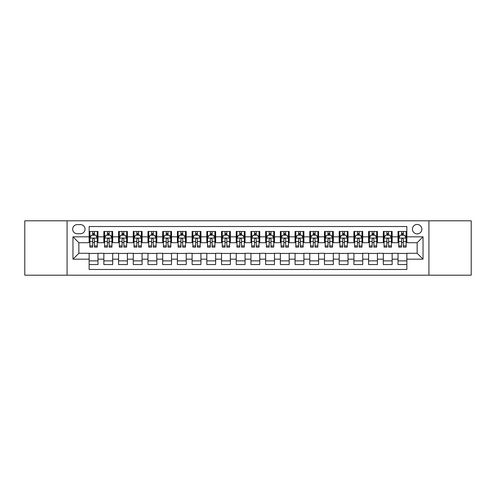 <?xml version="1.0" encoding="UTF-8"?>
<svg xmlns="http://www.w3.org/2000/svg" width="496" height="496" viewBox="0 0 496 496"><rect width="100%" height="100%" fill="white"/><g stroke="black" fill="none" stroke-linecap="round" stroke-linejoin="round"><path stroke-width="0.74" d="M417.148 224.465A4.706 4.706 0 0 0 412.443 229.171A4.706 4.706 0 0 0 417.148 233.883A4.706 4.706 0 0 0 421.854 229.171A4.706 4.706 0 0 0 417.148 224.465M428.916 275.212L471.2 275.212L471.2 220.788L428.916 220.788L428.916 275.212L67.084 275.212L67.084 220.788L24.8 220.788L24.8 275.212L67.084 275.212M406.85 231.452L398.028 231.452L398.028 236.821L392.144 236.821L392.144 242.705L398.028 242.705L398.028 236.821M392.144 236.821L392.144 231.452L383.315 231.452L383.315 236.821L377.431 236.821L377.431 242.705L383.315 242.705L383.315 236.821M377.431 236.821L377.431 231.452L368.609 231.452L368.609 236.821L362.725 236.821L362.725 242.705L368.609 242.705L368.609 236.821M362.725 236.821L362.725 231.452L353.902 231.452L353.902 236.821L348.018 236.821L348.018 242.705L353.902 242.705L353.902 236.821M348.018 236.821L348.018 231.452L339.19 231.452L339.19 236.821L333.306 236.821L333.306 242.705L339.19 242.705L339.19 236.821M333.306 236.821L333.306 231.452L324.483 231.452L324.483 236.821L318.599 236.821L318.599 242.705L324.483 242.705L324.483 236.821M318.599 236.821L318.599 231.452L309.777 231.452L309.777 236.821L303.893 236.821L303.893 242.705L309.777 242.705L309.777 236.821M303.893 236.821L303.893 231.452L295.064 231.452L295.064 236.821L289.187 236.821L289.187 242.705L295.064 242.705L295.064 236.821M289.187 236.821L289.187 231.452L280.358 231.452L280.358 236.821L274.474 236.821L274.474 242.705L280.358 242.705L280.358 236.821M274.474 236.821L274.474 231.452L265.651 231.452L265.651 236.821L259.768 236.821L259.768 242.705L265.651 242.705L265.651 236.821M259.768 236.821L259.768 231.452L250.939 231.452L250.939 236.821L245.061 236.821L245.061 242.705L250.939 242.705L250.939 236.821M245.061 236.821L245.061 231.452L236.232 231.452L236.232 236.821L230.349 236.821L230.349 242.705L236.232 242.705L236.232 236.821M230.349 236.821L230.349 231.452L221.526 231.452L221.526 236.821L215.642 236.821L215.642 242.705L221.526 242.705L221.526 236.821M215.642 236.821L215.642 231.452L206.813 231.452L206.813 236.821L200.936 236.821L200.936 242.705L206.813 242.705L206.813 236.821M200.936 236.821L200.936 231.452L192.107 231.452L192.107 236.821L186.223 236.821L186.223 242.705L192.107 242.705L192.107 236.821M186.223 236.821L186.223 231.452L177.401 231.452L177.401 236.821L171.517 236.821L171.517 242.705L177.401 242.705L177.401 236.821M171.517 236.821L171.517 231.452L162.694 231.452L162.694 236.821L156.81 236.821L156.81 242.705L162.694 242.705L162.694 236.821M156.81 236.821L156.81 231.452L147.982 231.452L147.982 236.821L142.098 236.821L142.098 242.705L147.982 242.705L147.982 236.821M142.098 236.821L142.098 231.452L133.275 231.452L133.275 236.821L127.391 236.821L127.391 242.705L133.275 242.705L133.275 236.821M127.391 236.821L127.391 231.452L118.569 231.452L118.569 236.821L112.685 236.821L112.685 242.705L118.569 242.705L118.569 236.821M112.685 236.821L112.685 231.452L103.856 231.452L103.856 242.705L97.972 242.705L97.972 231.452L89.15 231.452M89.15 264.548L97.972 264.548L97.972 253.295L103.856 253.295L103.856 264.548L112.685 264.548L112.685 253.295L118.569 253.295L118.569 259.179L112.685 259.179M118.569 259.179L118.569 264.548L127.391 264.548L127.391 253.295L133.275 253.295L133.275 259.179L127.391 259.179M133.275 259.179L133.275 264.548L142.098 264.548L142.098 253.295L147.982 253.295L147.982 259.179L142.098 259.179M147.982 259.179L147.982 264.548L156.81 264.548L156.81 253.295L162.694 253.295L162.694 259.179L156.81 259.179M162.694 259.179L162.694 264.548L171.517 264.548L171.517 253.295L177.401 253.295L177.401 259.179L171.517 259.179M177.401 259.179L177.401 264.548L186.223 264.548L186.223 253.295L192.107 253.295L192.107 259.179L186.223 259.179M192.107 259.179L192.107 264.548L200.936 264.548L200.936 253.295L206.813 253.295L206.813 259.179L200.936 259.179M206.813 259.179L206.813 264.548L215.642 264.548L215.642 253.295L221.526 253.295L221.526 259.179L215.642 259.179M221.526 259.179L221.526 264.548L230.349 264.548L230.349 253.295L236.232 253.295L236.232 259.179L230.349 259.179M236.232 259.179L236.232 264.548L245.061 264.548L245.061 253.295L250.939 253.295L250.939 259.179L245.061 259.179M250.939 259.179L250.939 264.548L259.768 264.548L259.768 253.295L265.651 253.295L265.651 259.179L259.768 259.179M265.651 259.179L265.651 264.548L274.474 264.548L274.474 253.295L280.358 253.295L280.358 259.179L274.474 259.179M280.358 259.179L280.358 264.548L289.187 264.548L289.187 253.295L295.064 253.295L295.064 259.179L289.187 259.179M295.064 259.179L295.064 264.548L303.893 264.548L303.893 253.295L309.777 253.295L309.777 259.179L303.893 259.179M309.777 259.179L309.777 264.548L318.599 264.548L318.599 253.295L324.483 253.295L324.483 259.179L318.599 259.179M324.483 259.179L324.483 264.548L333.306 264.548L333.306 253.295L339.19 253.295L339.19 259.179L333.306 259.179M339.19 259.179L339.19 264.548L348.018 264.548L348.018 253.295L353.902 253.295L353.902 259.179L348.018 259.179M353.902 259.179L353.902 264.548L362.725 264.548L362.725 253.295L368.609 253.295L368.609 259.179L362.725 259.179M368.609 259.179L368.609 264.548L377.431 264.548L377.431 253.295L383.315 253.295L383.315 259.179L377.431 259.179M383.315 259.179L383.315 264.548L392.144 264.548L392.144 253.295L398.028 253.295L398.028 259.179L392.144 259.179M77.233 233.734L80.47 233.734A4.557 4.557 0 0 0 85.033 229.171A4.557 4.557 0 0 0 80.47 224.614L77.233 224.614A4.557 4.557 0 0 0 72.676 229.171A4.557 4.557 0 0 0 77.233 233.734M428.916 220.788L67.084 220.788M406.85 236.821L406.85 226.523L89.15 226.523L89.15 242.705L78.852 242.705L78.852 253.295L89.15 253.295L89.15 269.477L406.85 269.477L406.85 253.295L417.148 253.295L417.148 242.705L406.85 242.705L406.85 236.821L423.032 236.821L423.032 259.179L406.85 259.179M89.15 259.179L72.968 259.179L72.968 236.821L89.15 236.821M398.028 259.179L398.028 264.548L406.85 264.548M89.15 235.129L89.888 235.129M92.678 235.129L94.445 235.129M97.241 235.129L97.972 235.129M89.15 242.556L89.888 242.556M92.678 242.556L94.445 242.556M97.241 242.556L97.972 242.556M89.15 253.444L97.972 253.444M89.15 260.871L97.972 260.871M103.856 242.556L104.594 242.556M107.39 242.556L109.151 242.556M111.947 242.556L112.685 242.556M103.856 235.129L104.594 235.129M107.39 235.129L109.151 235.129M111.947 235.129L112.685 235.129M103.856 253.444L112.685 253.444M103.856 260.871L112.685 260.871M118.569 253.444L127.391 253.444M118.569 260.871L127.391 260.871M118.569 235.129L119.3 235.129M122.097 235.129L123.864 235.129M126.654 235.129L127.391 235.129M118.569 242.556L119.3 242.556M122.097 242.556L123.864 242.556M126.654 242.556L127.391 242.556M133.275 253.444L142.098 253.444M133.275 260.871L142.098 260.871M133.275 235.129L134.007 235.129M136.803 235.129L138.57 235.129M141.366 235.129L142.098 235.129M133.275 242.556L134.007 242.556M136.803 242.556L138.57 242.556M141.366 242.556L142.098 242.556M147.982 253.444L156.81 253.444M147.982 260.871L156.81 260.871M147.982 235.129L148.719 235.129M151.516 235.129L153.276 235.129M156.073 235.129L156.81 235.129M147.982 242.556L148.719 242.556M151.516 242.556L153.276 242.556M156.073 242.556L156.81 242.556M162.694 253.444L171.517 253.444M162.694 260.871L171.517 260.871M162.694 235.129L163.426 235.129M166.222 235.129L167.989 235.129M170.779 235.129L171.517 235.129M162.694 242.556L163.426 242.556M166.222 242.556L167.989 242.556M170.779 242.556L171.517 242.556M177.401 253.444L186.223 253.444M177.401 260.871L186.223 260.871M177.401 235.129L178.132 235.129M180.928 235.129L182.695 235.129M185.492 235.129L186.223 235.129M177.401 242.556L178.132 242.556M180.928 242.556L182.695 242.556M185.492 242.556L186.223 242.556M192.107 253.444L200.936 253.444M192.107 260.871L200.936 260.871M192.107 235.129L192.845 235.129M195.641 235.129L197.402 235.129M200.198 235.129L200.936 235.129M192.107 242.556L192.845 242.556M195.641 242.556L197.402 242.556M200.198 242.556L200.936 242.556M206.813 253.444L215.642 253.444M206.813 260.871L215.642 260.871M206.813 235.129L207.551 235.129M210.347 235.129L212.114 235.129M214.904 235.129L215.642 235.129M206.813 242.556L207.551 242.556M210.347 242.556L212.114 242.556M214.904 242.556L215.642 242.556M221.526 253.444L230.349 253.444M221.526 260.871L230.349 260.871M221.526 235.129L222.258 235.129M225.054 235.129L226.821 235.129M229.617 235.129L230.349 235.129M221.526 242.556L222.258 242.556M225.054 242.556L226.821 242.556M229.617 242.556L230.349 242.556M236.232 253.444L245.061 253.444M236.232 260.871L245.061 260.871M236.232 235.129L236.97 235.129M239.76 235.129L241.527 235.129M244.323 235.129L245.061 235.129M236.232 242.556L236.97 242.556M239.76 242.556L241.527 242.556M244.323 242.556L245.061 242.556M250.939 253.444L259.768 253.444M250.939 260.871L259.768 260.871M250.939 235.129L251.677 235.129M254.473 235.129L256.24 235.129M259.03 235.129L259.768 235.129M250.939 242.556L251.677 242.556M254.473 242.556L256.24 242.556M259.03 242.556L259.768 242.556M265.651 253.444L274.474 253.444M265.651 260.871L274.474 260.871M265.651 235.129L266.383 235.129M269.179 235.129L270.946 235.129M273.742 235.129L274.474 235.129M265.651 242.556L266.383 242.556M269.179 242.556L270.946 242.556M273.742 242.556L274.474 242.556M280.358 253.444L289.187 253.444M280.358 260.871L289.187 260.871M280.358 235.129L281.096 235.129M283.886 235.129L285.653 235.129M288.449 235.129L289.187 235.129M280.358 242.556L281.096 242.556M283.886 242.556L285.653 242.556M288.449 242.556L289.187 242.556M295.064 253.444L303.893 253.444M295.064 260.871L303.893 260.871M295.064 235.129L295.802 235.129M298.598 235.129L300.359 235.129M303.155 235.129L303.893 235.129M295.064 242.556L295.802 242.556M298.598 242.556L300.359 242.556M303.155 242.556L303.893 242.556M309.777 253.444L318.599 253.444M309.777 260.871L318.599 260.871M309.777 235.129L310.508 235.129M313.305 235.129L315.072 235.129M317.868 235.129L318.599 235.129M309.777 242.556L310.508 242.556M313.305 242.556L315.072 242.556M317.868 242.556L318.599 242.556M324.483 253.444L333.306 253.444M324.483 260.871L333.306 260.871M324.483 235.129L325.221 235.129M328.011 235.129L329.778 235.129M332.574 235.129L333.306 235.129M324.483 242.556L325.221 242.556M328.011 242.556L329.778 242.556M332.574 242.556L333.306 242.556M339.19 253.444L348.018 253.444M339.19 260.871L348.018 260.871M339.19 235.129L339.927 235.129M342.724 235.129L344.484 235.129M347.281 235.129L348.018 235.129M339.19 242.556L339.927 242.556M342.724 242.556L344.484 242.556M347.281 242.556L348.018 242.556M353.902 253.444L362.725 253.444M353.902 260.871L362.725 260.871M353.902 235.129L354.634 235.129M357.43 235.129L359.197 235.129M361.993 235.129L362.725 235.129M353.902 242.556L354.634 242.556M357.43 242.556L359.197 242.556M361.993 242.556L362.725 242.556M368.609 253.444L377.431 253.444M368.609 260.871L377.431 260.871M368.609 235.129L369.346 235.129M372.136 235.129L373.903 235.129M376.7 235.129L377.431 235.129M368.609 242.556L369.346 242.556M372.136 242.556L373.903 242.556M376.7 242.556L377.431 242.556M383.315 253.444L392.144 253.444M383.315 260.871L392.144 260.871M383.315 235.129L384.053 235.129M386.849 235.129L388.61 235.129M391.406 235.129L392.144 235.129M383.315 242.556L384.053 242.556M386.849 242.556L388.61 242.556M391.406 242.556L392.144 242.556M398.028 253.444L406.85 253.444M398.028 260.871L406.85 260.871M398.028 235.129L398.759 235.129M401.555 235.129L403.322 235.129M406.112 235.129L406.85 235.129M398.028 242.556L398.759 242.556M401.555 242.556L403.322 242.556M406.112 242.556L406.85 242.556M78.852 242.705L72.968 236.821M78.852 253.295L72.968 259.179M423.032 236.821L417.148 242.705M423.032 259.179L417.148 253.295M94.445 233.368L92.678 233.368M97.241 245.917L94.445 245.917L94.445 247.12L97.241 247.12L97.241 238.148L95.765 235.203L91.357 235.203L89.888 238.148L89.888 247.12L92.678 247.12L92.678 245.917L89.888 245.917M89.888 238.148L89.888 231.452M97.241 238.148L97.241 231.452M92.678 235.203L92.678 231.452M94.445 231.452L94.445 235.203M94.445 245.917L94.445 239.246C93.856 238.117 93.267 238.117 92.678 239.246L92.678 245.917M109.151 233.368L107.39 233.368M111.947 245.917L109.151 245.917L109.151 247.12L111.947 247.12L111.947 238.148L110.478 235.203L106.063 235.203L104.594 238.148L104.594 247.12L107.39 247.12L107.39 245.917L104.594 245.917M104.594 238.148L104.594 231.452M111.947 238.148L111.947 231.452M107.39 235.203L107.39 231.452M109.151 231.452L109.151 235.203M109.151 245.917L109.151 239.246C108.568 238.117 107.979 238.117 107.39 239.246L107.39 245.917M123.864 233.368L122.097 233.368M126.654 245.917L123.864 245.917L123.864 247.12L126.654 247.12L126.654 238.148L125.184 235.203L120.77 235.203L119.3 238.148L119.3 247.12L122.097 247.12L122.097 245.917L119.3 245.917M119.3 238.148L119.3 231.452M126.654 238.148L126.654 231.452M122.097 235.203L122.097 231.452M123.864 231.452L123.864 235.203M123.864 245.917L123.864 239.246C123.275 238.117 122.686 238.117 122.097 239.246L122.097 245.917M138.57 233.368L136.803 233.368M141.366 245.917L138.57 245.917L138.57 247.12L141.366 247.12L141.366 238.148L139.891 235.203L135.482 235.203L134.007 238.148L134.007 247.12L136.803 247.12L136.803 245.917L134.007 245.917M134.007 238.148L134.007 231.452M141.366 238.148L141.366 231.452M136.803 235.203L136.803 231.452M138.57 231.452L138.57 235.203M138.57 245.917L138.57 239.246C137.981 238.117 137.392 238.117 136.803 239.246L136.803 245.917M153.276 233.368L151.516 233.368M156.073 245.917L153.276 245.917L153.276 247.12L156.073 247.12L156.073 238.148L154.603 235.203L150.189 235.203L148.719 238.148L148.719 247.12L151.516 247.12L151.516 245.917L148.719 245.917M148.719 238.148L148.719 231.452M156.073 238.148L156.073 231.452M151.516 235.203L151.516 231.452M153.276 231.452L153.276 235.203M153.276 245.917L153.276 239.246C152.687 238.117 152.105 238.117 151.516 239.246L151.516 245.917M167.989 233.368L166.222 233.368M170.779 245.917L167.989 245.917L167.989 247.12L170.779 247.12L170.779 238.148L169.31 235.203L164.895 235.203L163.426 238.148L163.426 247.12L166.222 247.12L166.222 245.917L163.426 245.917M163.426 238.148L163.426 231.452M170.779 238.148L170.779 231.452M166.222 235.203L166.222 231.452M167.989 231.452L167.989 235.203M167.989 245.917L167.989 239.246C167.4 238.117 166.811 238.117 166.222 239.246L166.222 245.917M182.695 233.368L180.928 233.368M185.492 245.917L182.695 245.917L182.695 247.12L185.492 247.12L185.492 238.148L184.016 235.203L179.608 235.203L178.132 238.148L178.132 247.12L180.928 247.12L180.928 245.917L178.132 245.917M178.132 238.148L178.132 231.452M185.492 238.148L185.492 231.452M180.928 235.203L180.928 231.452M182.695 231.452L182.695 235.203M182.695 245.917L182.695 239.246C182.106 238.117 181.517 238.117 180.928 239.246L180.928 245.917M197.402 233.368L195.641 233.368M200.198 245.917L197.402 245.917L197.402 247.12L200.198 247.12L200.198 238.148L198.729 235.203L194.314 235.203L192.845 238.148L192.845 247.12L195.641 247.12L195.641 245.917L192.845 245.917M192.845 238.148L192.845 231.452M200.198 238.148L200.198 231.452M195.641 235.203L195.641 231.452M197.402 231.452L197.402 235.203M197.402 245.917L197.402 239.246C196.813 238.117 196.23 238.117 195.641 239.246L195.641 245.917M212.114 233.368L210.347 233.368M214.904 245.917L212.114 245.917L212.114 247.12L214.904 247.12L214.904 238.148L213.435 235.203L209.021 235.203L207.551 238.148L207.551 247.12L210.347 247.12L210.347 245.917L207.551 245.917M207.551 238.148L207.551 231.452M214.904 238.148L214.904 231.452M210.347 235.203L210.347 231.452M212.114 231.452L212.114 235.203M212.114 245.917L212.114 239.246C211.525 238.117 210.936 238.117 210.347 239.246L210.347 245.917M226.821 233.368L225.054 233.368M229.617 245.917L226.821 245.917L226.821 247.12L229.617 247.12L229.617 238.148L228.141 235.203L223.733 235.203L222.258 238.148L222.258 247.12L225.054 247.12L225.054 245.917L222.258 245.917M222.258 238.148L222.258 231.452M229.617 238.148L229.617 231.452M225.054 235.203L225.054 231.452M226.821 231.452L226.821 235.203M226.821 245.917L226.821 239.246C226.232 238.117 225.643 238.117 225.054 239.246L225.054 245.917M241.527 233.368L239.76 233.368M244.323 245.917L241.527 245.917L241.527 247.12L244.323 247.12L244.323 238.148L242.854 235.203L238.44 235.203L236.97 238.148L236.97 247.12L239.76 247.12L239.76 245.917L236.97 245.917M236.97 238.148L236.97 231.452M244.323 238.148L244.323 231.452M239.76 235.203L239.76 231.452M241.527 231.452L241.527 235.203M241.527 245.917L241.527 239.246C240.938 238.117 240.355 238.117 239.76 239.246L239.76 245.917M256.24 233.368L254.473 233.368M259.03 245.917L256.24 245.917L256.24 247.12L259.03 247.12L259.03 238.148L257.56 235.203L253.146 235.203L251.677 238.148L251.677 247.12L254.473 247.12L254.473 245.917L251.677 245.917M251.677 238.148L251.677 231.452M259.03 238.148L259.03 231.452M254.473 235.203L254.473 231.452M256.24 231.452L256.24 235.203M256.24 245.917L256.24 239.246C255.651 238.117 255.062 238.117 254.473 239.246L254.473 245.917M270.946 233.368L269.179 233.368M273.742 245.917L270.946 245.917L270.946 247.12L273.742 247.12L273.742 238.148L272.267 235.203L267.859 235.203L266.383 238.148L266.383 247.12L269.179 247.12L269.179 245.917L266.383 245.917M266.383 238.148L266.383 231.452M273.742 238.148L273.742 231.452M269.179 235.203L269.179 231.452M270.946 231.452L270.946 235.203M270.946 245.917L270.946 239.246C270.357 238.117 269.768 238.117 269.179 239.246L269.179 245.917M285.653 233.368L283.886 233.368M288.449 245.917L285.653 245.917L285.653 247.12L288.449 247.12L288.449 238.148L286.979 235.203L282.565 235.203L281.096 238.148L281.096 247.12L283.886 247.12L283.886 245.917L281.096 245.917M281.096 238.148L281.096 231.452M288.449 238.148L288.449 231.452M283.886 235.203L283.886 231.452M285.653 231.452L285.653 235.203M285.653 245.917L285.653 239.246C285.064 238.117 284.475 238.117 283.886 239.246L283.886 245.917M300.359 233.368L298.598 233.368M303.155 245.917L300.359 245.917L300.359 247.12L303.155 247.12L303.155 238.148L301.686 235.203L297.271 235.203L295.802 238.148L295.802 247.12L298.598 247.12L298.598 245.917L295.802 245.917M295.802 238.148L295.802 231.452M303.155 238.148L303.155 231.452M298.598 235.203L298.598 231.452M300.359 231.452L300.359 235.203M300.359 245.917L300.359 239.246C299.776 238.117 299.187 238.117 298.598 239.246L298.598 245.917M315.072 233.368L313.305 233.368M317.868 245.917L315.072 245.917L315.072 247.12L317.868 247.12L317.868 238.148L316.392 235.203L311.984 235.203L310.508 238.148L310.508 247.12L313.305 247.12L313.305 245.917L310.508 245.917M310.508 238.148L310.508 231.452M317.868 238.148L317.868 231.452M313.305 235.203L313.305 231.452M315.072 231.452L315.072 235.203M315.072 245.917L315.072 239.246C314.483 238.117 313.894 238.117 313.305 239.246L313.305 245.917M329.778 233.368L328.011 233.368M332.574 245.917L329.778 245.917L329.778 247.12L332.574 247.12L332.574 238.148L331.105 235.203L326.69 235.203L325.221 238.148L325.221 247.12L328.011 247.12L328.011 245.917L325.221 245.917M325.221 238.148L325.221 231.452M332.574 238.148L332.574 231.452M328.011 235.203L328.011 231.452M329.778 231.452L329.778 235.203M329.778 245.917L329.778 239.246C329.189 238.117 328.6 238.117 328.011 239.246L328.011 245.917M344.484 233.368L342.724 233.368M347.281 245.917L344.484 245.917L344.484 247.12L347.281 247.12L347.281 238.148L345.811 235.203L341.397 235.203L339.927 238.148L339.927 247.12L342.724 247.12L342.724 245.917L339.927 245.917M339.927 238.148L339.927 231.452M347.281 238.148L347.281 231.452M342.724 235.203L342.724 231.452M344.484 231.452L344.484 235.203M344.484 245.917L344.484 239.246C343.902 238.117 343.313 238.117 342.724 239.246L342.724 245.917M359.197 233.368L357.43 233.368M361.993 245.917L359.197 245.917L359.197 247.12L361.993 247.12L361.993 238.148L360.518 235.203L356.109 235.203L354.634 238.148L354.634 247.12L357.43 247.12L357.43 245.917L354.634 245.917M354.634 238.148L354.634 231.452M361.993 238.148L361.993 231.452M357.43 235.203L357.43 231.452M359.197 231.452L359.197 235.203M359.197 245.917L359.197 239.246C358.608 238.117 358.019 238.117 357.43 239.246L357.43 245.917M373.903 233.368L372.136 233.368M376.7 245.917L373.903 245.917L373.903 247.12L376.7 247.12L376.7 238.148L375.23 235.203L370.816 235.203L369.346 238.148L369.346 247.12L372.136 247.12L372.136 245.917L369.346 245.917M369.346 238.148L369.346 231.452M376.7 238.148L376.7 231.452M372.136 235.203L372.136 231.452M373.903 231.452L373.903 235.203M373.903 245.917L373.903 239.246C373.314 238.117 372.725 238.117 372.136 239.246L372.136 245.917M388.61 233.368L386.849 233.368M391.406 245.917L388.61 245.917L388.61 247.12L391.406 247.12L391.406 238.148L389.937 235.203L385.522 235.203L384.053 238.148L384.053 247.12L386.849 247.12L386.849 245.917L384.053 245.917M384.053 238.148L384.053 231.452M391.406 238.148L391.406 231.452M386.849 235.203L386.849 231.452M388.61 231.452L388.61 235.203M388.61 245.917L388.61 239.246C388.027 238.117 387.438 238.117 386.849 239.246L386.849 245.917M403.322 233.368L401.555 233.368M406.112 245.917L403.322 245.917L403.322 247.12L406.112 247.12L406.112 238.148L404.643 235.203L400.235 235.203L398.759 238.148L398.759 247.12L401.555 247.12L401.555 245.917L398.759 245.917M398.759 238.148L398.759 231.452M406.112 238.148L406.112 231.452M401.555 235.203L401.555 231.452M403.322 231.452L403.322 235.203M403.322 245.917L403.322 239.246C402.733 238.117 402.144 238.117 401.555 239.246L401.555 245.917M103.856 259.179L97.972 259.179M103.856 236.821L97.972 236.821M97.204 238.074L89.919 238.074M89.888 236.015L90.948 236.015M96.174 236.015L97.241 236.015M92.678 241.552L89.888 241.552M97.241 241.552L94.445 241.552M94.445 234.304L92.678 234.304M111.91 238.074L104.631 238.074M104.594 236.015L105.66 236.015M110.881 236.015L111.947 236.015M107.39 241.552L104.594 241.552M111.947 241.552L109.151 241.552M109.151 234.304L107.39 234.304M126.616 238.074L119.338 238.074M119.3 236.015L120.367 236.015M125.587 236.015L126.654 236.015M122.097 241.552L119.3 241.552M126.654 241.552L123.864 241.552M123.864 234.304L122.097 234.304M141.329 238.074L134.044 238.074M134.007 236.015L135.073 236.015M140.3 236.015L141.366 236.015M136.803 241.552L134.007 241.552M141.366 241.552L138.57 241.552M138.57 234.304L136.803 234.304M156.035 238.074L148.757 238.074M148.719 236.015L149.786 236.015M155.006 236.015L156.073 236.015M151.516 241.552L148.719 241.552M156.073 241.552L153.276 241.552M153.276 234.304L151.516 234.304M170.742 238.074L163.463 238.074M163.426 236.015L164.492 236.015M169.713 236.015L170.779 236.015M166.222 241.552L163.426 241.552M170.779 241.552L167.989 241.552M167.989 234.304L166.222 234.304M185.454 238.074L178.169 238.074M178.132 236.015L179.199 236.015M184.425 236.015L185.492 236.015M180.928 241.552L178.132 241.552M185.492 241.552L182.695 241.552M182.695 234.304L180.928 234.304M200.161 238.074L192.882 238.074M192.845 236.015L193.911 236.015M199.132 236.015L200.198 236.015M195.641 241.552L192.845 241.552M200.198 241.552L197.402 241.552M197.402 234.304L195.641 234.304M214.867 238.074L207.588 238.074M207.551 236.015L208.618 236.015M213.838 236.015L214.904 236.015M210.347 241.552L207.551 241.552M214.904 241.552L212.114 241.552M212.114 234.304L210.347 234.304M229.58 238.074L222.295 238.074M222.258 236.015L223.324 236.015M228.551 236.015L229.617 236.015M225.054 241.552L222.258 241.552M229.617 241.552L226.821 241.552M226.821 234.304L225.054 234.304M244.286 238.074L237.007 238.074M236.97 236.015L238.037 236.015M243.257 236.015L244.323 236.015M239.76 241.552L236.97 241.552M244.323 241.552L241.527 241.552M241.527 234.304L239.76 234.304M258.993 238.074L251.714 238.074M251.677 236.015L252.743 236.015M257.963 236.015L259.03 236.015M254.473 241.552L251.677 241.552M259.03 241.552L256.24 241.552M256.24 234.304L254.473 234.304M273.705 238.074L266.42 238.074M266.383 236.015L267.449 236.015M272.676 236.015L273.742 236.015M269.179 241.552L266.383 241.552M273.742 241.552L270.946 241.552M270.946 234.304L269.179 234.304M288.412 238.074L281.133 238.074M281.096 236.015L282.162 236.015M287.382 236.015L288.449 236.015M283.886 241.552L281.096 241.552M288.449 241.552L285.653 241.552M285.653 234.304L283.886 234.304M303.118 238.074L295.839 238.074M295.802 236.015L296.868 236.015M302.089 236.015L303.155 236.015M298.598 241.552L295.802 241.552M303.155 241.552L300.359 241.552M300.359 234.304L298.598 234.304M317.831 238.074L310.546 238.074M310.508 236.015L311.575 236.015M316.801 236.015L317.868 236.015M313.305 241.552L310.508 241.552M317.868 241.552L315.072 241.552M315.072 234.304L313.305 234.304M332.537 238.074L325.258 238.074M325.221 236.015L326.287 236.015M331.508 236.015L332.574 236.015M328.011 241.552L325.221 241.552M332.574 241.552L329.778 241.552M329.778 234.304L328.011 234.304M347.243 238.074L339.965 238.074M339.927 236.015L340.994 236.015M346.214 236.015L347.281 236.015M342.724 241.552L339.927 241.552M347.281 241.552L344.484 241.552M344.484 234.304L342.724 234.304M361.956 238.074L354.671 238.074M354.634 236.015L355.7 236.015M360.927 236.015L361.993 236.015M357.43 241.552L354.634 241.552M361.993 241.552L359.197 241.552M359.197 234.304L357.43 234.304M376.662 238.074L369.384 238.074M369.346 236.015L370.413 236.015M375.633 236.015L376.7 236.015M372.136 241.552L369.346 241.552M376.7 241.552L373.903 241.552M373.903 234.304L372.136 234.304M391.369 238.074L384.09 238.074M384.053 236.015L385.119 236.015M390.34 236.015L391.406 236.015M386.849 241.552L384.053 241.552M391.406 241.552L388.61 241.552M388.61 234.304L386.849 234.304M406.081 238.074L398.796 238.074M398.759 236.015L399.826 236.015M405.052 236.015L406.112 236.015M401.555 241.552L398.759 241.552M406.112 241.552L403.322 241.552M403.322 234.304L401.555 234.304"/></g></svg>
